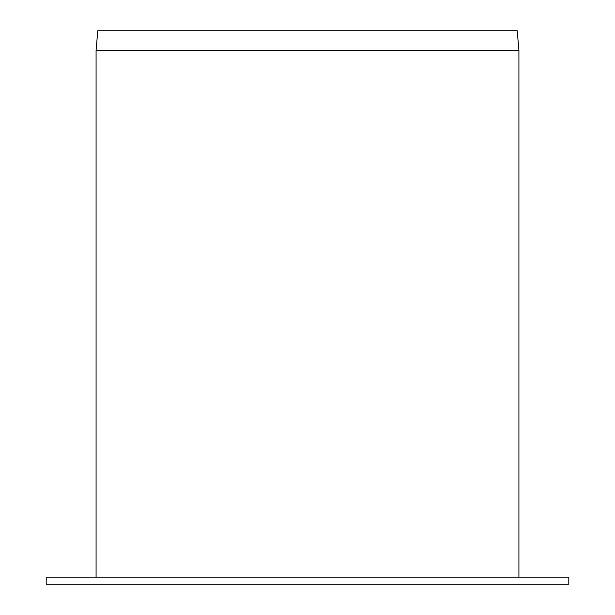 <?xml version="1.0" encoding="UTF-8"?>
<svg xmlns="http://www.w3.org/2000/svg" width="615" height="615" viewBox="0 0 615 615"><rect width="100%" height="100%" fill="white"/><g stroke="black" fill="none" stroke-linecap="round" stroke-linejoin="round"><path stroke-width="0.92" d="M568.806 584.25L46.194 584.25L46.194 577.124L568.806 577.124L568.806 584.25M518.922 577.124L518.922 50.338L517.207 30.75L97.793 30.75L96.078 50.338L96.078 577.124M518.922 50.338L96.078 50.338"/></g></svg>
